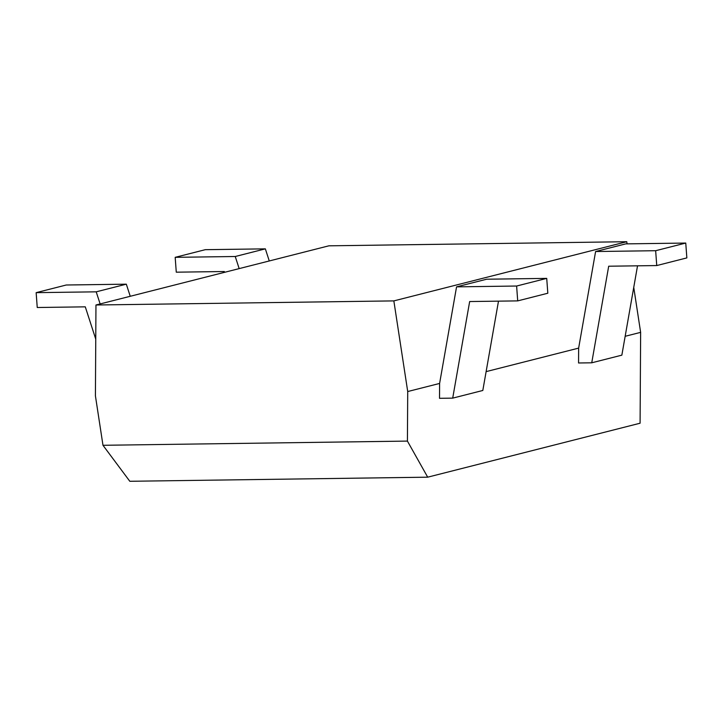<?xml version="1.0" encoding="UTF-8"?>
<svg xmlns="http://www.w3.org/2000/svg" width="723" height="723" viewBox="0 0 723 723"><rect width="100%" height="100%" fill="white"/><g stroke="black" fill="none" stroke-linecap="round" stroke-linejoin="round"><path stroke-width="1.08" d="M95.752 339.132L85.287 306.841L37.244 307.51L36.15 292.652L66.254 285.007L126.317 284.175L130.239 296.285M36.15 292.652L96.204 291.83L100.136 303.94M96.204 291.83L126.317 284.175M95.96 304.998L393.845 300.895L407.718 391.541L407.42 441.093L427.7 477.18L129.815 481.283L102.982 445.296L95.418 395.852L95.96 304.998L328.866 245.82L626.76 241.717L627.085 243.868M407.42 441.093L102.982 445.296M224.582 272.318L224.32 271.523L176.276 272.182L175.183 257.334L235.246 256.502L239.168 268.613M175.183 257.334L205.296 249.679L265.35 248.857L269.272 260.967M633.746 287.374L640.632 332.363L640.09 423.217L427.7 477.18M393.845 300.895L626.76 241.717M235.246 256.502L265.35 248.857M407.718 391.541L439.602 383.443L456.556 286.859L486.669 279.214L546.724 278.382L547.817 293.231L517.704 300.885L516.62 286.028L456.556 286.859M517.704 300.885L469.661 301.545L452.706 398.129L439.512 398.31L439.602 383.443M486.118 371.622L578.644 348.115L595.598 251.532L625.702 243.886L685.756 243.055L686.85 257.903L656.746 265.558L655.653 250.709L595.598 251.532M656.746 265.558L608.694 266.218L591.739 362.801L578.554 362.982L578.644 348.115M625.16 336.294L640.632 332.363M637.532 265.82L621.852 355.156L591.739 362.801M498.49 301.148L482.81 390.474L452.706 398.129M655.653 250.709L685.756 243.055M516.62 286.028L546.724 278.382"/></g></svg>
